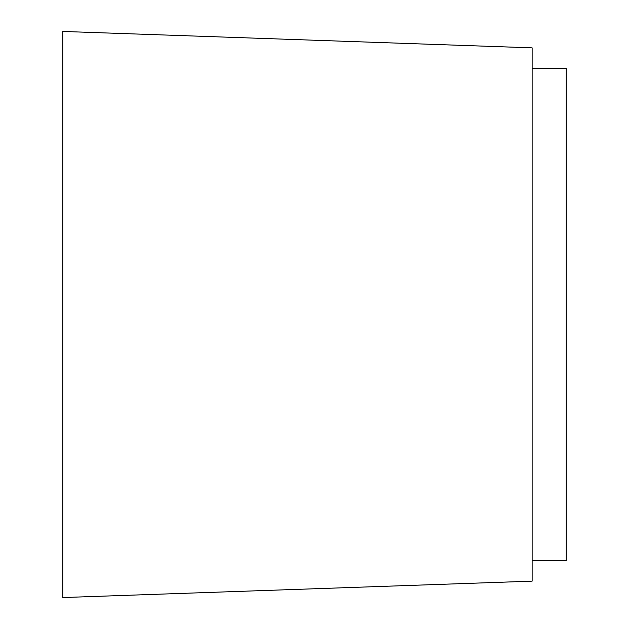 <?xml version="1.0" encoding="UTF-8"?>
<svg xmlns="http://www.w3.org/2000/svg" width="629" height="629" viewBox="0 0 629 629"><rect width="100%" height="100%" fill="white"/><g stroke="black" fill="none" stroke-linecap="round" stroke-linejoin="round"><path stroke-width="0.94" d="M532.118 68.435L566.257 68.435L566.257 560.565L532.118 560.565M532.118 581.157L532.118 47.843L62.743 31.45L62.743 597.55L532.118 581.157"/></g></svg>
